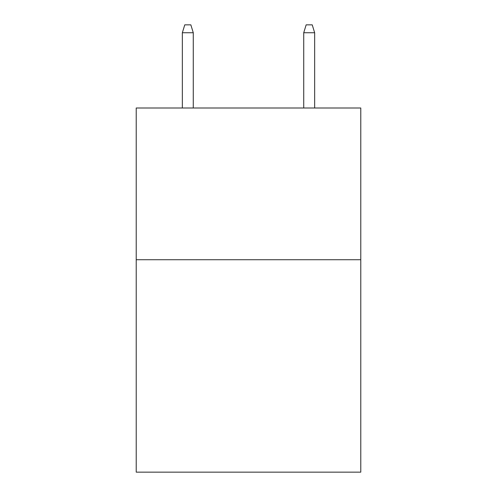 <?xml version="1.0" encoding="UTF-8"?>
<svg xmlns="http://www.w3.org/2000/svg" width="497" height="497" viewBox="0 0 497 497"><rect width="100%" height="100%" fill="white"/><g stroke="black" fill="none" stroke-linecap="round" stroke-linejoin="round"><path stroke-width="0.75" d="M360.779 259.726L360.779 472.15L136.221 472.15L136.221 107.998L360.779 107.998L360.779 259.726L136.221 259.726M193.271 107.998L193.271 32.74L182.343 32.74L182.343 107.998M182.343 32.74L184.772 24.85L190.842 24.85L193.271 32.74M303.729 32.74L306.158 24.85L312.228 24.85L314.657 32.74L303.729 32.74L303.729 107.998M314.657 32.74L314.657 107.998"/></g></svg>
